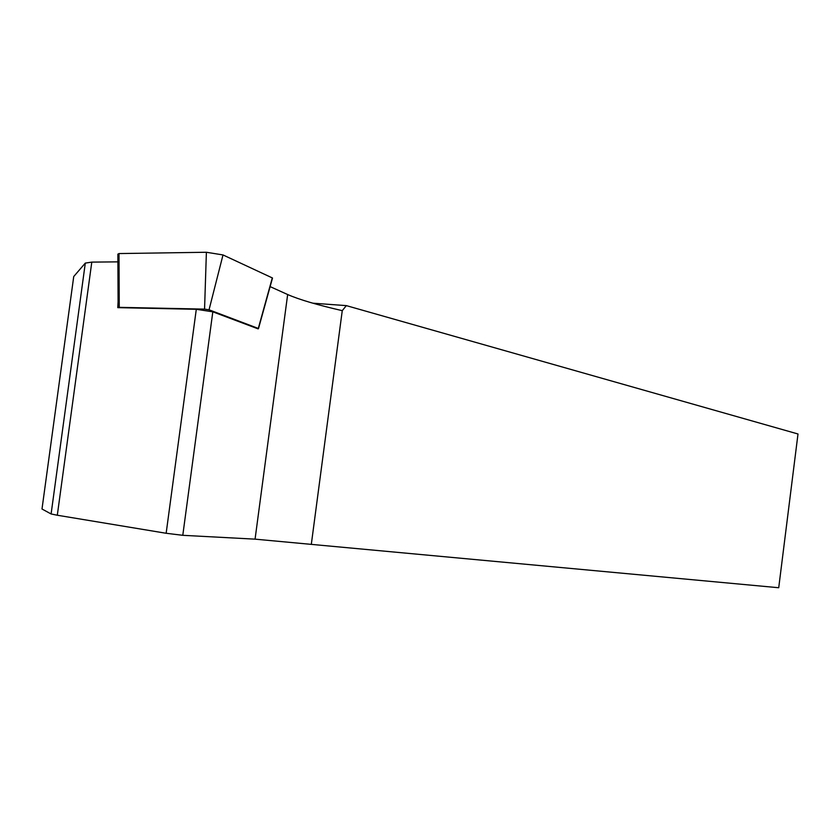 <?xml version="1.0" encoding="UTF-8"?>
<svg xmlns="http://www.w3.org/2000/svg" width="840" height="840" viewBox="0 0 840 840"><rect width="100%" height="100%" fill="white"/><g stroke="black" fill="none" stroke-linecap="round" stroke-linejoin="round"><path stroke-width="1.26" d="M270.123 286.619L287.658 294.536C299.072 299.555 317.268 304.92 342.258 310.653L346.343 305.623L312.837 303.188M346.343 305.623L798 433.986L778.722 587.738L255.066 539.154L182.784 535.311L166.152 533.274L57.309 515.235L51.104 513.965L42 509.009L73.731 276.538L85.302 263.099L91.791 262.111L117.905 261.859M118.094 301.665L117.779 307.639L196.297 309.298L212.814 311.819L258.132 328.881M342.258 310.653L311.336 544.183M118.115 307.387L117.873 254.153L118.996 253.565L119.248 307.346L204.561 309.12L209.044 309.803L258.3 328.44L272.139 278.512M118.996 253.565L206.388 252.263L223.01 254.94L272.307 277.914M119.248 307.346L117.936 307.65M212.814 311.819L182.784 535.311M287.658 294.536L255.066 539.154M196.297 309.298L166.152 533.274M91.791 262.111L57.309 515.235M85.302 263.099L51.104 513.965M209.044 309.803L223.01 254.94M204.561 309.12L206.388 252.263M258.5 328.524L272.506 278.019"/></g></svg>
